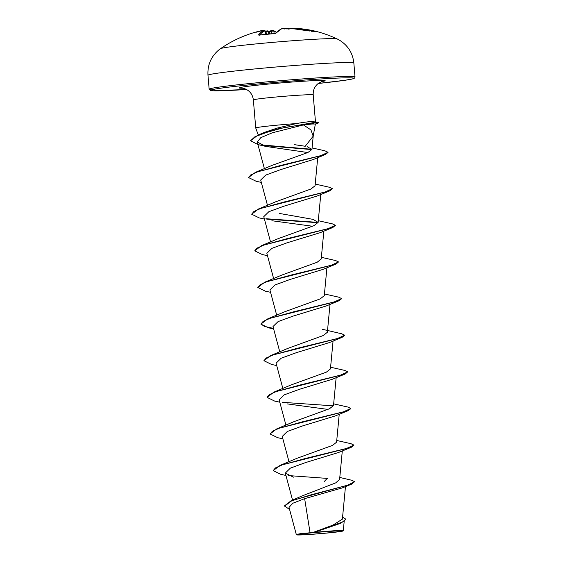 <?xml version="1.0" encoding="UTF-8"?>
<svg xmlns="http://www.w3.org/2000/svg" width="563" height="563" viewBox="0 0 563 563"><rect width="100%" height="100%" fill="white"/><g stroke="black" fill="none" stroke-linecap="round" stroke-linejoin="round"><path stroke-width="0.84" d="M293.802 28.389L294.632 28.319A116.935 111.502 96.5 0 1 315.336 31.204L316.167 31.401A116.182 32.605 111.7 0 0 316.082 31.38A116.182 32.605 111.7 0 0 313.901 31.078A116.182 32.605 111.7 0 0 311.459 31.268A0.619 0.584 -99.8 0 0 311.226 31.261L311.226 31.261A0.619 0.584 -99.8 0 0 311.17 31.268M311.459 31.268L316.082 31.38A117.104 117.104 0 0 1 337.026 38.875A58.552 2.034 175.2 0 0 261.387 43.4A58.552 2.034 175.2 0 0 220.541 48.657L218.683 50.058C210.97 56.694 207.402 65.097 207.979 75.259A73.19 2.541 175.2 0 1 259.156 68.524A73.19 2.541 175.2 0 1 353.846 63.014L355.021 76.969A73.19 2.541 -4.8 0 0 260.331 82.487A73.19 2.541 -4.8 0 0 209.154 89.221L207.979 75.259M309.903 31.056A116.935 111.713 -93.4 0 0 289.115 28.164L287.538 28.22A117.048 34.793 89.8 0 0 287.271 28.298L287.369 28.234A0.619 0.591 74.6 0 1 287.538 28.22M283.562 28.481L283.52 28.481A117.048 111.678 -105.2 0 1 284.399 28.481L284.73 29.051L284.399 28.481A85.548 33.083 36.4 0 1 289.129 29.17A85.548 23.287 -46.7 0 0 287.271 28.298L286.63 28.924M283.52 28.481L281.95 28.636A116.935 34.632 86.2 0 0 275.877 33.287L274.364 33.703A116.182 101.467 -151.8 0 0 266.785 34.167A116.182 101.467 -151.8 0 0 259.318 35.124L258.473 34.934A116.935 34.42 -97 0 1 264.307 30.303L263.477 30.381A117.048 111.678 -105.2 0 0 262.625 30.55L262.794 31.134M326.308 533.055A21.697 0.753 -4.8 0 1 304.879 534.674A21.697 0.753 -4.8 0 1 298.974 534.435A21.697 0.753 -4.8 0 1 313.408 532.697A21.697 0.753 -4.8 0 1 340.706 530.93A21.697 0.753 -4.8 0 1 326.308 533.055M326.772 533.07A23.266 0.809 -4.8 0 1 296.687 534.85A23.266 0.809 -4.8 0 1 312.937 532.682A23.266 0.809 -4.8 0 1 343.029 530.958A23.266 0.809 -4.8 0 1 326.772 533.07M296.687 534.85L296.314 534.512L299.98 533.745L313 532.478L332.937 525.103L342.388 519.149L345.464 486.601M313.225 135.908L315.371 124.001L311.958 124.015L303.422 124.93L272.246 132.812L260.789 137.661L257.249 142.01L265.891 146.436L258.072 144.607L250.563 140.757L257.91 135.106L264.941 132.206L277.186 128.083L296.441 123.564A30.029 1.042 175.2 0 0 276.714 125.197A30.029 1.042 175.2 0 0 255.722 127.956A30.029 1.042 175.2 0 0 255.722 127.97L258.248 134.972M303.422 124.93L310.945 129.912L313.176 136.19L305.23 146.267L294.646 144.684M339.792 477.459L351.685 480.239L354.627 481.71L351.544 484.173L342.367 487.882L304.646 498.649L310.037 532.591M354.627 481.71L347.765 485.144L291.113 500.746L301.318 496.235L335.71 482.871L339.602 479.444L342.304 450.914M285.934 475.454L280.782 474.342L273.196 470.633L280.029 465.404L297.13 458.247L332.543 445.396L336.583 442.173L339.229 414.277M270.12 433.848L276.954 428.774L294.055 421.617L329.446 408.766L333.5 405.543L336.146 377.646M279.783 402.186L274.631 401.074L267.045 397.365L273.878 392.144L290.98 384.986L326.378 372.136L330.432 368.906L333.071 341.016M263.963 360.58L270.803 355.513L287.904 348.356L323.296 335.513L327.356 332.276L329.995 304.386M273.632 328.926L268.474 327.814L260.894 324.105L267.721 318.876L284.829 311.726L320.234 298.876L324.281 295.645L326.92 267.756M270.557 292.296L265.398 291.184L257.819 287.475L264.652 282.246L281.753 275.096L317.166 262.238L321.17 259.015M267.481 255.665L262.323 254.546L254.743 250.845L261.577 245.616L278.678 238.459L314.077 225.615L318.123 222.385L313.127 219.38L279.361 213.433M264.406 219.035L259.247 217.916L251.668 214.214L258.501 208.986L275.603 201.828L310.994 188.985L315.055 185.755L317.715 157.647M272.562 165.191L307.87 152.517L311.944 149.448L307.349 146.76M265.891 146.436L307.806 152.545M261.331 182.398L256.172 181.286L248.586 177.577L250.767 174.903L257.439 171.912L280.67 165.445L325.4 154.508L313.549 159.428L280.592 169.639L265.673 175.121L260.69 180.033L267.481 205.354M251.668 214.214L253.892 211.505L260.718 208.465L284.399 201.92L329.735 190.871L317.018 196.072L284.012 206.164L268.847 211.702L263.773 216.664L270.557 241.984M271.866 220.745L312.62 226.263M254.743 250.845L256.967 248.135L263.801 245.102L287.475 238.55L332.81 227.501L320.094 232.702L287.102 242.787L271.929 248.332L266.848 253.294L273.632 278.615M257.819 287.475L260.05 284.765L266.876 281.732L290.55 275.18L335.886 264.131L323.169 269.332L290.184 279.417L275.011 284.962L269.923 289.924L276.707 315.245M260.894 324.105L263.125 321.396L269.951 318.362L293.633 311.811L338.961 300.769L326.244 305.962L293.253 316.054L278.08 321.593L272.999 326.554L279.783 351.875M276.707 365.556L271.556 364.444L263.97 360.735L266.2 358.026L273.027 354.993L296.708 348.441L342.037 337.399L329.32 342.593L296.321 352.684L281.155 358.23L276.074 363.191L282.858 388.505M267.045 397.365L269.276 394.656L276.109 391.623L299.783 385.071L345.119 374.029L332.395 379.23L299.403 389.315L284.231 394.86L279.149 399.821L285.934 425.142M287.243 403.903L327.997 409.421M282.858 438.816L277.707 437.704L270.12 433.996L272.351 431.293L279.185 428.253L302.866 421.708L348.194 410.659L335.471 415.86L302.486 425.945L287.313 431.49L282.225 436.452L289.016 461.773M273.196 470.633L275.427 467.923L282.253 464.883L305.934 458.338L351.27 447.289L338.546 452.49L305.554 462.575L290.381 468.12L285.3 473.082L293.4 477.164M304.646 498.649L292.802 503.245L289.03 507.397L296.3 534.519M339.89 523.583L314.534 532.253L334.471 530.726L343.296 530.62M291.113 500.746L284.477 505.863L289.607 509.564M342.578 517.137L345.865 519.213L343.029 521.852L313 532.478M327.504 478.121L324.274 481.485M351.544 484.173L311.149 494.793L291.641 500.845L284.505 506.172M345.865 519.213L341.192 523.027L313.077 532.45M315.364 124.008L318.503 122.889A28.622 0.992 175.2 0 0 318.728 122.741L318.707 122.431A28.622 0.992 175.2 0 0 318.454 122.326L312.057 121.587C308.496 121.657 303.295 122.319 296.441 123.564M280.029 465.404L346.132 448.627L353.916 445.101L350.967 443.686L336.744 440.484M276.954 428.774L343.057 411.996L350.84 408.471L347.885 407.056L333.669 403.854M273.878 392.144L339.982 375.366L347.765 371.84L344.809 370.426L330.594 367.224M270.803 355.513L336.906 338.736L344.69 335.203L341.734 333.789L322.353 329.278M273.491 328.391L264.441 326.441L260.887 323.95M267.721 318.876L333.831 302.106L341.614 298.573L338.659 297.158L324.443 293.956M264.652 282.246L330.755 265.469L338.539 261.943L335.583 260.528L321.367 257.326M261.577 245.616L327.68 228.838L335.457 225.313L332.508 223.898L318.292 220.696M320.769 194.488L318.13 222.385L265.898 218.726M258.501 208.986L324.605 192.208L332.381 188.682L329.432 187.268L315.217 184.066M248.586 177.429L255.419 172.355L320.565 155.775L328.025 152.292L324.809 150.771L312.092 147.935M311.944 149.286L260.852 144.86M257.91 135.106L277.981 128.871L315.449 122.248L311.958 124.015M327.525 478.423L288.305 475.566M351.27 447.289L353.902 445.256M348.194 410.659L350.826 408.625M333.423 405.853L282.154 402.299M345.119 374.029L347.765 371.84M342.037 337.399L344.676 335.358M338.961 300.769L341.6 298.728M335.886 264.131L338.539 261.943M332.81 227.501L335.457 225.313M318.053 222.695L266.771 219.141M329.735 190.871L332.381 188.682M325.4 154.508L328.018 152.446M311.923 149.589L262.337 145.416M250.563 140.757L254.962 136.725L267.334 132.192L284.315 127.555L315.477 122.551A28.622 0.992 175.2 0 1 318.728 122.741M318.454 122.326A28.622 0.992 175.2 0 0 315.449 122.248L312.057 121.587M261.802 31.282L261.119 30.775A85.548 49.861 21.7 0 0 255.883 32.316A85.548 57.011 -28.3 0 1 262.625 30.55M261.767 30.747A0.619 0.591 -106 0 0 261.373 30.698L260.556 30.866A116.935 111.713 -93.4 0 0 259.269 31.176A117.104 117.104 0 0 0 220.541 48.657M266.017 31.035A116.935 111.502 96.5 0 0 265.159 31.239L267.643 30.874A0.619 0.584 107.3 0 1 267.932 30.881L267.932 30.881A0.619 0.584 107.3 0 1 268.326 31.366L265.996 31.605L266.039 31.021L268.037 30.93M270.902 30.747L273.238 30.557A0.619 0.584 113.7 0 1 273.899 31.085L271.549 31.155A116.428 110.383 -72.6 0 0 270.557 31.345L270.796 30.775A85.548 28.889 -45 0 0 268.72 31.577M270.796 30.775L269.374 32.492L268.657 31.472A116.428 33.907 79.4 0 0 268.326 31.366L268.748 33.977M265.567 34.266L265.018 30.838A0.619 0.591 -113 0 0 264.307 30.303M267.925 30.965L268.657 31.472M276.574 32.288L273.562 30.592L271.619 30.606C271.176 30.634 273.576 30.353 271.619 30.606L271.767 33.78M259.043 35.131A0.619 0.57 -140.5 0 0 258.473 34.934M293.098 28.973C293.492 28.256 293.999 28.037 294.618 28.312L294.47 28.509M259.191 35.476L258.889 35.124L275.469 33.47A0.619 0.57 41.1 0 1 275.877 33.287M294.618 28.312L315.294 31.211M275.469 33.47L281.739 28.678A0.619 0.591 67.3 0 1 281.95 28.636M289.115 28.164L309.953 31.071M287.243 28.291A0.619 0.591 74.6 0 1 287.369 28.234L289.136 28.164M209.154 89.221L212.976 90.798L246.503 89.496A71.951 2.498 -4.8 0 1 210.914 90.038A71.951 2.498 -4.8 0 1 260.803 83.732A71.951 2.498 -4.8 0 1 347.807 77.814A71.951 2.498 -4.8 0 1 318.236 83.472L345.246 80.235L353.311 78.721L354.599 78.067L355.021 76.969M255.722 127.956L253.364 99.925A30.029 1.042 -4.8 0 1 274.364 97.16A30.029 1.042 -4.8 0 1 313.211 94.901C312.972 90.164 314.668 86.336 318.306 83.423L322.198 81.445M242.857 88.236A43.161 1.499 -4.8 0 1 269.36 83.971A43.161 1.499 -4.8 0 1 314.203 80.643A43.161 1.499 -4.8 0 1 321.621 81.621M270.979 30.74A117.048 110.974 107.4 0 1 271.591 30.62M312.12 31.134A116.316 110.911 -83.5 0 0 302.627 29.565M276.405 32.457A116.316 34.237 83 0 0 273.899 31.085L274.111 33.674M269.783 32.035L270.043 33.879M269.276 33.935L269.008 32.084M266.412 34.181L265.996 31.605A116.316 110.911 -83.5 0 0 265.229 31.788M265.483 34.273L265.018 30.838A116.316 34.237 83 0 0 259.536 35.068M292.556 500.141L285.3 473.082M321.206 259.022L323.845 231.126M264.406 168.717L257.242 142.01M311.944 149.448L313.253 135.634M344.169 521.528L343.31 530.62M341.192 523.027L339.897 523.59M315.47 121.798L313.211 94.901M253.364 99.925C252.667 94.612 249.93 90.924 245.151 88.877L242.259 88.159M272.555 165.184L255.419 172.355M337.026 38.875L339.095 39.945C347.8 45.209 352.719 52.894 353.846 63.014M262.175 31.176C261.781 30.529 261.239 30.43 260.556 30.866L259.269 31.176M262.675 30.536L263.491 30.381C263.906 30.008 264.441 30.149 265.096 30.796M274.413 33.667C274.132 33.731 275.786 33.506 274.413 33.667M281.739 28.678L284.322 28.481"/></g></svg>
